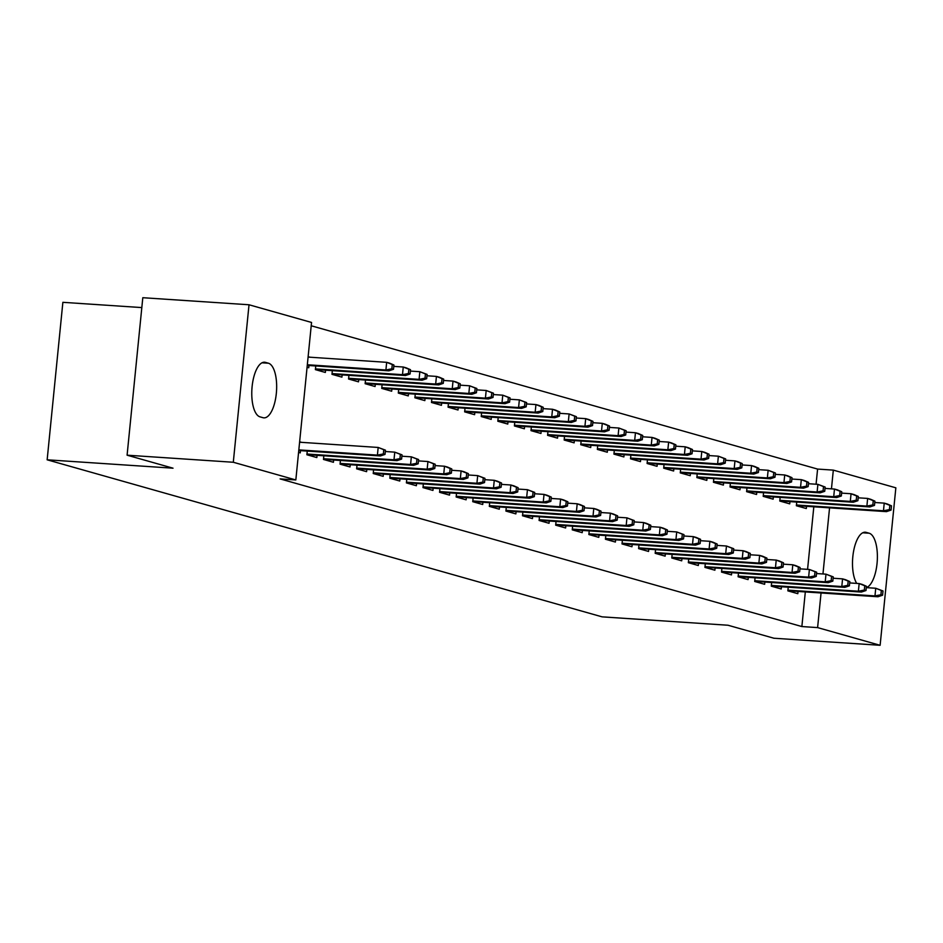 <?xml version="1.0" encoding="UTF-8"?>
<svg xmlns="http://www.w3.org/2000/svg" width="943" height="943" viewBox="0 0 943 943"><rect width="100%" height="100%" fill="white"/><g stroke="black" fill="none" stroke-linecap="round" stroke-linejoin="round"><path stroke-width="1.41" d="M816.072 484.231L817.593 469.072L311.214 325.771M817.593 469.072L833.317 470.121L895.85 487.814L880.125 645.295L817.605 627.602L821.058 592.97M141.815 307.583L62.875 302.326L47.15 459.807L602.094 616.852L727.972 625.233L773.92 638.234L880.125 645.295M47.15 459.807L173.029 468.188L127.093 455.186L142.806 297.705L249.023 304.766L311.544 322.459L295.831 479.952L233.298 462.259L249.023 304.766M780.144 497.374L779.778 501.039L789.727 503.857L789.951 501.617M771.645 582.503L771.28 586.169L781.228 588.986L781.452 586.746M746.974 487.991L746.608 491.657L756.557 494.474L756.781 492.234M738.475 573.12L738.11 576.786L748.058 579.603L748.282 577.364M713.804 478.608L713.438 482.274L723.387 485.091L723.611 482.851M705.305 563.737L704.94 567.403L714.888 570.209L715.112 567.981M680.634 469.213L680.268 472.879L690.217 475.696L690.441 473.457M672.135 554.343L671.77 558.008L681.718 560.826L681.942 558.586M647.464 459.83L647.098 463.496L657.047 466.314L657.271 464.074M638.965 544.96L638.6 548.626L648.548 551.443L648.772 549.203M614.294 450.448L613.928 454.113L623.877 456.931L624.101 454.691M605.795 535.577L605.43 539.243L615.378 542.048L615.602 539.82M581.124 441.053L580.747 444.719L590.707 447.536L590.931 445.296M572.625 526.182L572.26 529.848L582.208 532.665L582.432 530.426M547.942 431.67L547.577 435.336L557.537 438.153L557.761 435.914M539.455 516.799L539.09 520.465L549.038 523.282L549.262 521.043M514.772 422.287L514.406 425.953L524.367 428.77L524.591 426.531M506.285 507.417L505.908 511.071L515.868 513.888L516.092 511.648M481.602 412.893L481.236 416.558L491.185 419.376L491.409 417.136M473.103 498.022L472.738 501.688L482.698 504.505L482.922 502.265M448.432 403.51L448.066 407.176L458.015 409.993L458.239 407.753M439.933 488.639L439.568 492.305L449.528 495.122L449.752 492.883M415.262 394.127L414.896 397.793L424.845 400.61L425.069 398.37M406.763 479.256L406.398 482.91L416.358 485.728L416.57 483.488M382.092 384.732L381.726 388.398L391.675 391.215L391.899 388.976M373.593 469.862L373.228 473.527L383.176 476.345L383.4 474.105M348.922 375.349L348.556 379.015L358.505 381.832L358.729 379.593M340.423 460.479L340.058 464.145L350.006 466.962L350.23 464.722M315.752 365.967L315.386 369.632L325.335 372.45L325.559 370.21M307.253 451.096L306.888 454.75L316.836 457.567L317.06 455.328M295.831 479.952L280.095 478.903L801.868 626.553L805.322 591.921M807.573 569.36L813.821 506.804M298.577 452.404L300.251 452.876L300.475 450.636M299.638 441.76L301.312 442.338M308.137 356.631L309.799 357.208M308.974 365.507L308.75 367.746L307.076 367.275M323.838 455.787L323.473 459.453L333.421 462.27L333.645 460.031M332.337 370.658L331.971 374.324L341.92 377.141L342.144 374.901M357.008 465.17L356.643 468.836L366.591 471.653L366.815 469.414M365.507 380.041L365.141 383.707L375.09 386.524L375.314 384.284M390.178 474.553L389.813 478.219L399.761 481.036L399.985 478.796M398.677 389.435L398.311 393.09L408.26 395.907L408.484 393.667M423.348 483.948L422.983 487.614L432.943 490.431L433.155 488.191M431.847 398.818L431.481 402.484L441.43 405.301L441.654 403.062M456.518 493.33L456.153 496.996L466.113 499.814L466.337 497.574M465.017 408.201L464.651 411.867L474.6 414.684L474.824 412.445M489.688 502.713L489.323 506.379L499.283 509.196L499.507 506.957M498.187 417.596L497.821 421.25L507.782 424.067L507.994 421.827M522.87 512.108L522.505 515.774L532.453 518.591L532.677 516.351M531.357 426.979L530.992 430.645L540.952 433.462L541.176 431.222M556.04 521.491L555.675 525.157L565.623 527.974L565.847 525.734M564.527 436.361L564.162 440.027L574.122 442.845L574.346 440.605M589.21 530.874L588.845 534.54L598.793 537.357L599.017 535.117M597.709 445.756L597.343 449.41L607.292 452.227L607.516 449.988M622.38 540.268L622.015 543.934L631.963 546.751L632.187 544.512M630.879 455.139L630.513 458.805L640.462 461.622L640.686 459.382M655.55 549.651L655.185 553.317L665.133 556.134L665.357 553.895M664.049 464.522L663.683 468.188L673.632 471.005L673.856 468.765M688.72 559.034L688.355 562.7L698.303 565.517L698.527 563.277M697.219 473.916L696.853 477.582L706.802 480.388L707.026 478.16M721.89 568.429L721.525 572.095L731.473 574.912L731.697 572.672M730.389 483.299L730.023 486.965L739.972 489.782L740.196 487.543M755.06 577.811L754.695 581.477L764.643 584.295L764.867 582.055M763.559 492.682L763.193 496.348L773.142 499.165L773.366 496.926M788.23 587.194L787.865 590.86L797.813 593.677L798.037 591.438M796.729 502.077L796.364 505.743L806.312 508.548L806.536 506.32M856.727 583.399A27.453 10.833 -86.2 0 1 853.415 552.221A27.453 10.833 -86.2 0 1 865.261 532.217A27.453 10.833 -86.2 0 1 866.157 532.371L869.151 533.219A27.453 10.833 -86.2 0 1 877.296 560.166A27.453 10.833 -86.2 0 1 866.311 587.63M822.956 573.969L829.557 507.841M831.455 488.851L833.317 470.121M127.093 455.186L233.298 462.259M801.868 626.553L817.605 627.602M259.997 416.853A27.453 10.833 -86.2 0 1 252.005 387.75A27.453 10.833 -86.2 0 1 264.547 362.218A27.453 10.833 -86.2 0 1 265.443 362.371L268.425 363.22A27.453 10.833 -86.2 0 1 276.429 392.323A27.453 10.833 -86.2 0 1 263.887 417.855A27.453 10.833 -86.2 0 1 262.991 417.702L259.997 416.853M299.603 442.126L301.312 442.232M308.102 356.996L309.811 357.114M383.353 453.937L385.015 454.408L385.439 450.153L383.777 449.681L383.353 453.937L377.412 455.115L380.394 455.964L298.766 450.53M298.825 449.882L377.412 455.115L378.178 447.454L299.591 442.22M383.777 449.681L378.178 447.454L385.439 450.153M380.394 455.964L385.015 454.408M393.514 369.279L393.938 365.024L392.276 364.552L391.852 368.807L393.514 369.279L388.893 370.835L385.911 369.986L386.665 362.324L308.09 357.091M391.852 368.807L385.911 369.986L307.324 364.752M388.893 370.835L307.265 365.401M392.276 364.552L386.665 362.324L389.659 363.173L393.938 365.024M399.938 458.628L401.6 459.1L402.024 454.844L400.362 454.373L399.938 458.628L393.997 459.807L396.979 460.656L306.899 454.656M306.958 454.019L393.997 459.807L394.763 452.145L385.298 451.52M400.362 454.373L394.763 452.145L402.024 454.844M396.979 460.656L401.6 459.1M416.523 463.331L418.185 463.791L418.609 459.536L416.947 459.064L416.523 463.331L410.582 464.498L413.564 465.347L323.484 459.347M323.543 458.711L410.582 464.498L411.348 456.836L401.883 456.212M416.947 459.064L411.348 456.836L418.609 459.536M413.564 465.347L418.185 463.791M410.099 373.97L410.523 369.715L408.861 369.243L408.437 373.511L410.099 373.97L405.478 375.526L402.496 374.677L403.25 367.016L393.797 366.391M408.437 373.511L402.496 374.677L315.457 368.89M405.478 375.526L315.398 369.526M408.861 369.243L403.25 367.016L406.244 367.864L410.523 369.715M426.684 378.673L427.108 374.406L425.446 373.947L425.022 378.202L426.684 378.673L422.063 380.218L419.081 379.369L419.835 371.707L410.382 371.082M425.022 378.202L419.081 379.369L332.042 373.581M422.063 380.218L331.983 374.218M425.446 373.947L419.835 371.707L427.108 374.406M433.108 468.023L434.77 468.494L435.194 464.227L433.532 463.767L433.108 468.023L427.167 469.19L430.149 470.038L340.069 464.039M340.128 463.402L427.167 469.19L427.933 461.528L418.468 460.903M433.532 463.767L427.933 461.528L435.194 464.227M430.149 470.038L434.77 468.494M449.693 472.714L451.355 473.186L451.78 468.93L450.117 468.459L449.693 472.714L443.752 473.893L446.734 474.73L356.654 468.742M356.713 468.093L443.752 473.893L444.518 466.231L435.065 465.594M450.117 468.459L444.518 466.231L447.501 467.068L451.78 468.93M446.734 474.73L451.355 473.186M443.269 383.365L443.693 379.11L442.031 378.638L441.607 382.893L443.269 383.365L438.648 384.909L435.666 384.06L436.432 376.41L426.967 375.774M441.607 382.893L435.666 384.06L348.627 378.273M438.648 384.909L348.568 378.921M442.031 378.638L436.432 376.41L439.414 377.247L443.693 379.11M459.854 388.056L460.278 383.801L458.616 383.329L458.192 387.585L459.854 388.056L455.233 389.6L452.251 388.764L453.017 381.102L443.552 380.465M458.192 387.585L452.251 388.764L365.212 382.964M455.233 389.6L365.153 383.612M458.616 383.329L453.017 381.102L455.999 381.939L460.278 383.801M466.278 477.406L467.94 477.877L468.365 473.622L466.702 473.15L466.278 477.406L460.337 478.584L463.319 479.421L373.239 473.433M373.298 472.785L460.337 478.584L461.103 470.922L451.65 470.286M466.702 473.15L461.103 470.922L464.086 471.759L468.365 473.622M463.319 479.421L467.94 477.877M476.439 392.748L476.863 388.492L475.201 388.021L474.777 392.276L476.439 392.748L471.818 394.304L468.836 393.455L469.602 385.793L460.137 385.157M474.777 392.276L468.836 393.455L381.797 387.656M471.818 394.304L381.738 388.304M475.201 388.021L469.602 385.793L476.863 388.492M482.863 482.097L484.525 482.568L484.95 478.313L483.287 477.842L482.863 482.097L476.922 483.276L479.904 484.124L389.824 478.125M389.895 477.476L476.922 483.276L477.688 475.614L468.235 474.977M483.287 477.842L477.688 475.614L484.95 478.313M479.904 484.124L484.525 482.568M493.024 397.439L493.448 393.184L491.786 392.712L491.362 396.968L493.024 397.439L488.403 398.995L485.421 398.146L486.187 390.485L476.722 389.86M491.362 396.968L485.421 398.146L398.382 392.359M488.403 398.995L398.323 392.995M491.786 392.712L486.187 390.485L493.448 393.184M499.448 486.788L501.11 487.26L501.535 483.005L499.884 482.533L499.448 486.788L493.507 487.967L496.489 488.816L406.409 482.816M406.48 482.179L493.507 487.967L494.273 480.305L484.82 479.681M499.884 482.533L494.273 480.305L497.256 481.154L501.535 483.005M496.489 488.816L501.11 487.26M516.045 491.492L517.695 491.951L518.12 487.696L516.469 487.225L516.045 491.492L510.092 492.659L513.075 493.507L422.994 487.507M423.065 486.871L510.092 492.659L510.858 484.997L501.405 484.372M516.469 487.225L510.858 484.997L513.841 485.845L518.12 487.696M513.075 493.507L517.695 491.951M532.63 496.183L534.28 496.655L534.705 492.387L533.054 491.928L532.63 496.183L526.677 497.35L529.66 498.199L439.579 492.199M439.65 491.562L526.677 497.35L527.443 489.688L517.99 489.063M533.054 491.928L527.443 489.688L534.705 492.387M529.66 498.199L534.28 496.655M549.215 500.874L550.865 501.346L551.29 497.091L549.639 496.619L549.215 500.874L543.262 502.053L546.245 502.89L456.164 496.902M456.235 496.254L543.262 502.053L544.028 494.391L534.575 493.755M549.639 496.619L544.028 494.391L547.011 495.228L551.29 497.091M546.245 502.89L550.865 501.346M565.8 505.566L567.45 506.037L567.875 501.782L566.224 501.311L565.8 505.566L559.847 506.745L562.83 507.582L472.749 501.593M472.82 500.945L559.847 506.745L560.614 499.083L551.16 498.446M566.224 501.311L560.614 499.083L563.596 499.92L567.875 501.782M562.83 507.582L567.45 506.037M582.385 510.257L584.035 510.729L584.46 506.474L582.809 506.002L582.385 510.257L576.432 511.436L579.415 512.285L489.334 506.285M489.405 505.637L576.432 511.436L577.199 503.774L567.745 503.149M582.809 506.002L577.199 503.774L580.181 504.623L584.46 506.474M579.415 512.285L584.035 510.729M598.97 514.949L600.62 515.42L601.045 511.165L599.394 510.693L598.97 514.949L593.017 516.127L596 516.976L505.919 510.976M505.99 510.34L593.017 516.127L593.784 508.466L584.33 507.841M599.394 510.693L593.784 508.466L596.766 509.314L601.045 511.165M596 516.976L600.62 515.42M615.555 519.652L617.205 520.112L617.63 515.856L615.979 515.385L615.555 519.652L609.602 520.819L612.585 521.668L522.505 515.668M522.575 515.031L609.602 520.819L610.369 513.157L600.915 512.532M615.979 515.385L610.369 513.157L613.351 514.006L617.63 515.856M612.585 521.668L617.205 520.112M632.14 524.343L633.79 524.815L634.226 520.548L632.564 520.088L632.14 524.343L626.187 525.51L629.17 526.359L539.09 520.359M539.16 519.723L626.187 525.51L626.954 517.848L617.5 517.224M632.564 520.088L626.954 517.848L634.226 520.548M629.17 526.359L633.79 524.815M509.609 402.131L510.033 397.875L508.371 397.404L507.947 401.671L509.609 402.131L504.988 403.687L502.006 402.838L502.772 395.176L493.307 394.551M507.947 401.671L502.006 402.838L414.967 397.05M504.988 403.687L414.908 397.687M508.371 397.404L502.772 395.176L510.033 397.875M526.194 406.834L526.618 402.567L524.956 402.107L524.532 406.362L526.194 406.834L521.573 408.378L518.591 407.529L519.357 399.867L509.904 399.243M524.532 406.362L518.591 407.529L431.552 401.742M521.573 408.378L431.493 402.378M524.956 402.107L519.357 399.867L526.618 402.567M542.779 411.525L543.203 407.27L541.541 406.798L541.117 411.054L542.779 411.525L538.158 413.069L535.176 412.232L535.942 404.571L526.489 403.934M541.117 411.054L535.176 412.232L448.137 406.433M538.158 413.069L448.078 407.081M541.541 406.798L535.942 404.571L538.924 405.407L543.203 407.27M559.364 416.217L559.788 411.961L558.126 411.49L557.702 415.745L559.364 416.217L554.743 417.761L551.761 416.924L552.527 409.262L543.074 408.625M557.702 415.745L551.761 416.924L464.722 411.124M554.743 417.761L464.663 411.773M558.126 411.49L552.527 409.262L555.51 410.099L559.788 411.961M575.949 420.908L576.373 416.653L574.711 416.181L574.287 420.437L575.949 420.908L571.328 422.464L568.346 421.615L569.112 413.953L559.659 413.317M574.287 420.437L568.346 421.615L481.319 415.816M571.328 422.464L481.248 416.464M574.711 416.181L569.112 413.953L576.373 416.653M592.534 425.599L592.958 421.344L591.308 420.873L590.872 425.128L592.534 425.599L587.913 427.155L584.931 426.307L585.697 418.645L576.244 418.02M590.872 425.128L584.931 426.307L497.904 420.519M587.913 427.155L497.833 421.156M591.308 420.873L585.697 418.645L588.68 419.494L592.958 421.344M609.119 430.291L609.543 426.036L607.893 425.564L607.469 429.831L609.119 430.291L604.498 431.847L601.516 430.998L602.282 423.336L592.829 422.712M607.469 429.831L601.516 430.998L514.489 425.21M604.498 431.847L514.418 425.847M607.893 425.564L602.282 423.336L605.265 424.185L609.543 426.036M625.704 434.994L626.128 430.727L624.478 430.267L624.054 434.523L625.704 434.994L621.083 436.538L618.101 435.69L618.867 428.028L609.414 427.403M624.054 434.523L618.101 435.69L531.074 429.902M621.083 436.538L531.003 430.538M624.478 430.267L618.867 428.028L626.128 430.727M642.289 439.686L642.713 435.43L641.063 434.959L640.639 439.214L642.289 439.686L637.668 441.23L634.686 440.393L635.452 432.731L625.999 432.094M640.639 439.214L634.686 440.393L547.659 434.593M637.668 441.23L547.588 435.242M641.063 434.959L635.452 432.731L638.435 433.568L642.713 435.43M648.725 529.035L650.375 529.506L650.811 525.251L649.149 524.779L648.725 529.035L642.772 530.214L645.766 531.05L555.675 525.062M555.745 524.414L642.772 530.214L643.539 522.552L634.085 521.915M649.149 524.779L643.539 522.552L646.521 523.389L650.811 525.251M645.766 531.05L650.375 529.506M658.874 444.377L659.298 440.122L657.648 439.65L657.224 443.905L658.874 444.377L654.253 445.921L651.271 445.084L652.037 437.422L642.584 436.786M657.224 443.905L651.271 445.084L564.244 439.285M654.253 445.921L564.173 439.933M657.648 439.65L652.037 437.422L655.02 438.259L659.298 440.122M665.31 533.726L666.972 534.198L667.396 529.942L665.734 529.471L665.31 533.726L659.357 534.905L662.351 535.742L572.26 529.754M572.33 529.106L659.357 534.905L660.124 527.243L650.67 526.607M665.734 529.471L660.124 527.243L663.106 528.08L667.396 529.942M662.351 535.742L666.972 534.198M675.459 449.068L675.883 444.813L674.233 444.342L673.809 448.597L675.459 449.068L670.838 450.624L667.856 449.776L668.622 442.114L659.169 441.489M673.809 448.597L667.856 449.776L580.829 443.976M670.838 450.624L580.758 444.624M674.233 444.342L668.622 442.114L671.605 442.962L675.883 444.813M681.895 538.418L683.557 538.889L683.981 534.634L682.319 534.162L681.895 538.418L675.942 539.596L678.936 540.445L588.856 534.445M588.915 533.797L675.942 539.596L676.709 531.935L667.255 531.31M682.319 534.162L676.709 531.935L683.981 534.634M678.936 540.445L683.557 538.889M692.044 453.76L692.468 449.505L690.818 449.033L690.394 453.288L692.044 453.76L687.423 455.316L684.441 454.467L685.207 446.805L675.754 446.18M690.394 453.288L684.441 454.467L597.414 448.679M687.423 455.316L597.343 449.316M690.818 449.033L685.207 446.805L688.19 447.654L692.468 449.505M698.48 543.109L700.142 543.581L700.566 539.325L698.904 538.854L698.48 543.109L692.527 544.288L695.521 545.137L605.441 539.137M605.5 538.5L692.527 544.288L693.294 536.626L683.84 536.001M698.904 538.854L693.294 536.626L696.288 537.475L700.566 539.325M695.521 545.137L700.142 543.581M708.629 458.451L709.053 454.196L707.403 453.724L706.979 457.992L708.629 458.451L704.008 460.007L701.026 459.158L701.792 451.497L692.339 450.872M706.979 457.992L701.026 459.158L613.999 453.371M704.008 460.007L613.928 454.007M707.403 453.724L701.792 451.497L704.775 452.345L709.053 454.196M715.065 547.812L716.727 548.272L717.151 544.017L715.489 543.545L715.065 547.812L709.112 548.979L712.106 549.828L622.026 543.828M622.085 543.192L709.112 548.979L709.879 541.317L700.425 540.693M715.489 543.545L709.879 541.317L712.873 542.166L717.151 544.017M712.106 549.828L716.727 548.272M725.214 463.154L725.65 458.887L723.988 458.428L723.564 462.683L725.214 463.154L720.605 464.699L717.611 463.85L718.377 456.188L708.924 455.563M723.564 462.683L717.611 463.85L630.584 458.062M720.605 464.699L630.513 458.699M723.988 458.428L718.377 456.188L725.65 458.887M731.65 552.504L733.312 552.975L733.737 548.708L732.074 548.248L731.65 552.504L725.697 553.671L728.691 554.519L638.611 548.52M638.67 547.883L725.697 553.671L726.464 546.009L717.01 545.384M732.074 548.248L726.464 546.009L733.737 548.708M728.691 554.519L733.312 552.975M741.811 467.846L742.235 463.591L740.573 463.119L740.149 467.374L741.811 467.846L737.19 469.39L734.196 468.553L734.962 460.891L725.509 460.255M740.149 467.374L734.196 468.553L647.169 462.754M737.19 469.39L647.098 463.402M740.573 463.119L734.962 460.891L737.945 461.728L742.235 463.591M748.235 557.195L749.897 557.667L750.322 553.411L748.659 552.94L748.235 557.195L742.282 558.374L745.276 559.211L655.196 553.223M655.255 552.574L742.282 558.374L743.049 550.712L733.595 550.075M748.659 552.94L743.049 550.712L746.043 551.549L750.322 553.411M745.276 559.211L749.897 557.667M758.396 472.537L758.82 468.282L757.158 467.811L756.734 472.066L758.396 472.537L753.775 474.081L750.781 473.245L751.547 465.583L742.094 464.946M756.734 472.066L750.781 473.245L663.754 467.445M753.775 474.081L663.683 468.093M757.158 467.811L751.547 465.583L754.53 466.42L758.82 468.282M764.82 561.887L766.482 562.358L766.907 558.103L765.245 557.631L764.82 561.887L758.879 563.065L761.861 563.902L671.781 557.914M671.84 557.266L758.879 563.065L759.634 555.403L750.18 554.767M765.245 557.631L759.634 555.403L762.628 556.24L766.907 558.103M761.861 563.902L766.482 562.358M774.981 477.229L775.405 472.973L773.743 472.502L773.319 476.757L774.981 477.229L770.36 478.785L767.366 477.936L768.132 470.274L758.679 469.649M773.319 476.757L767.366 477.936L680.339 472.137M770.36 478.785L680.28 472.785M773.743 472.502L768.132 470.274L775.405 472.973M781.405 566.578L783.067 567.049L783.492 562.794L781.83 562.323L781.405 566.578L775.464 567.757L778.446 568.605L688.366 562.606M688.425 561.969L775.464 567.757L776.219 560.095L766.765 559.47M781.83 562.323L776.219 560.095L779.213 560.944L783.492 562.794M778.446 568.605L783.067 567.049M791.566 481.92L791.99 477.665L790.328 477.193L789.904 481.449L791.566 481.92L786.945 483.476L783.951 482.627L784.717 474.966L775.264 474.341M789.904 481.449L783.951 482.627L696.924 476.84M786.945 483.476L696.865 477.476M790.328 477.193L784.717 474.966L787.711 475.814L791.99 477.665M797.99 571.269L799.652 571.741L800.077 567.486L798.415 567.014L797.99 571.269L792.049 572.448L795.032 573.297L704.951 567.297M705.01 566.66L792.049 572.448L792.804 564.786L783.35 564.162M798.415 567.014L792.804 564.786L795.798 565.635L800.077 567.486M795.032 573.297L799.652 571.741M808.151 486.612L808.575 482.356L806.913 481.885L806.489 486.152L808.151 486.612L803.53 488.168L800.536 487.319L801.302 479.657L791.849 479.032M806.489 486.152L800.536 487.319L713.509 481.531M803.53 488.168L713.45 482.168M806.913 481.885L801.302 479.657L804.296 480.506L808.575 482.356M814.575 575.973L816.237 576.432L816.662 572.177L815 571.717L814.575 575.973L808.634 577.14L811.617 577.988L721.536 571.988M721.595 571.352L808.634 577.14L809.389 569.478L799.935 568.853M815 571.717L809.389 569.478L816.662 572.177M811.617 577.988L816.237 576.432M824.736 491.315L825.16 487.048L823.498 486.588L823.074 490.843L824.736 491.315L820.115 492.859L817.121 492.01L817.887 484.348L808.434 483.724M823.074 490.843L817.121 492.01L730.094 486.223M820.115 492.859L730.035 486.859M823.498 486.588L817.887 484.348L825.16 487.048M831.16 580.664L832.822 581.136L833.247 576.868L831.585 576.409L831.16 580.664L825.219 581.831L828.202 582.68L738.121 576.68M738.18 576.043L825.219 581.831L825.985 574.169L816.52 573.544M831.585 576.409L825.985 574.169L833.247 576.868M828.202 582.68L832.822 581.136M841.321 496.006L841.745 491.751L840.083 491.279L839.659 495.535L841.321 496.006L836.7 497.55L833.706 496.713L834.472 489.052L825.019 488.415M839.659 495.535L833.706 496.713L746.679 490.914M836.7 497.55L746.62 491.562M840.083 491.279L834.472 489.052L837.467 489.889L841.745 491.751M847.745 585.355L849.407 585.827L849.832 581.572L848.17 581.1L847.745 585.355L841.804 586.534L844.787 587.371L754.706 581.383M754.765 580.735L841.804 586.534L842.57 578.872L833.105 578.236M848.17 581.1L842.57 578.872L845.553 579.709L849.832 581.572M844.787 587.371L849.407 585.827M857.906 500.698L858.33 496.442L856.668 495.971L856.244 500.226L857.906 500.698L853.285 502.242L850.303 501.405L851.058 493.743L841.604 493.106M856.244 500.226L850.303 501.405L763.264 495.605M853.285 502.242L763.205 496.254M856.668 495.971L851.058 493.743L854.052 494.58L858.33 496.442M864.33 590.047L865.992 590.518L866.417 586.263L864.755 585.792L864.33 590.047L858.389 591.226L861.372 592.063L771.291 586.074M771.35 585.426L858.389 591.226L859.156 583.564L849.69 582.927M864.755 585.792L859.156 583.564L862.138 584.401L866.417 586.263M861.372 592.063L865.992 590.518M874.491 505.389L874.915 501.134L873.253 500.662L872.829 504.918L874.491 505.389L869.87 506.945L866.888 506.096L867.643 498.434L858.189 497.81M872.829 504.918L866.888 506.096L779.849 500.309M869.87 506.945L779.79 500.945M873.253 500.662L867.643 498.434L870.637 499.283L874.915 501.134M880.915 594.738L882.577 595.21L883.002 590.955L881.34 590.483L880.915 594.738L874.974 595.917L877.957 596.766L787.876 590.766M787.935 590.129L874.974 595.917L875.741 588.255L866.275 587.63M881.34 590.483L875.741 588.255L883.002 590.955M877.957 596.766L882.577 595.21M891.076 510.08L891.5 505.825L889.838 505.354L889.414 509.609L891.076 510.08L886.455 511.636L883.473 510.788L884.228 503.126L874.774 502.501M889.414 509.609L883.473 510.788L796.434 505M886.455 511.636L796.375 505.637M889.838 505.354L884.228 503.126L887.222 503.975L891.5 505.825M265.443 362.371L263.639 362.253M268.425 363.22L262.001 362.796M869.151 533.219L862.727 532.783M866.157 532.371L864.354 532.253"/></g></svg>
